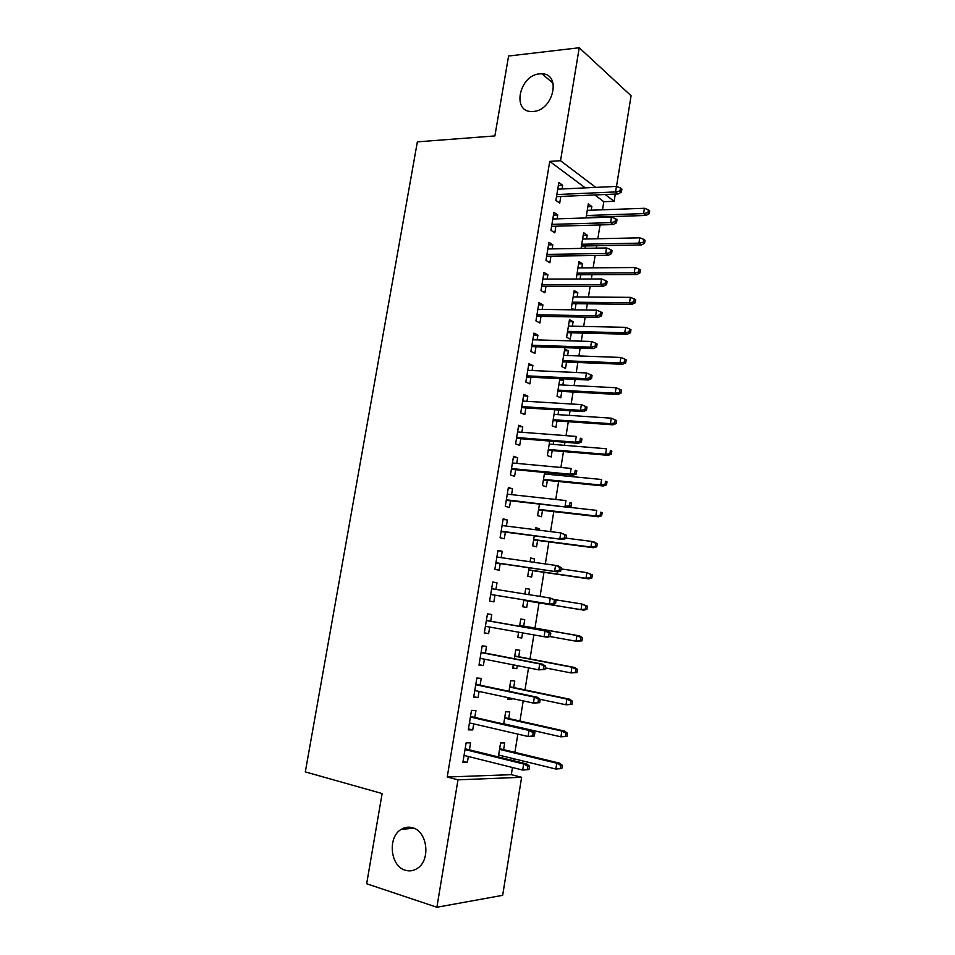 <?xml version="1.0" encoding="UTF-8"?>
<svg xmlns="http://www.w3.org/2000/svg" width="955" height="955" viewBox="0 0 955 955"><rect width="100%" height="100%" fill="white"/><g stroke="black" fill="none" stroke-linecap="round" stroke-linejoin="round"><path stroke-width="1.43" d="M412.488 827.722C427.41 831.125 431.003 860.168 417.299 868.417C413.503 870.9 409.504 871.509 405.314 870.232C390.177 866.245 387.396 837.081 401.219 829.37C404.789 827.173 408.537 826.624 412.488 827.722M539.587 73.869L541.963 73.81C561.707 73.893 553.22 110.708 533.248 111.449L531.696 111.508C511.57 112.01 519.365 75.111 539.587 73.869M585.284 187.884L549.734 161.383L447.227 777L511.307 774.672L512.465 767.51M513.563 760.681L513.874 758.748M514.9 752.361L517.849 734.12M519.962 721.049L523.209 700.898M524.987 689.904L528.545 667.855M529.989 658.902L533.857 634.991M534.979 628.056L539.038 602.88M540.076 596.433L543.98 572.308M545.329 563.939L548.886 541.891M550.546 531.613L553.769 511.629M555.738 499.465L558.639 481.511M559.618 475.423L559.857 473.943M560.907 467.473L563.474 451.536M564.477 445.34L564.978 442.261M566.04 435.659L568.297 421.704M569.311 415.389L570.063 410.734M571.15 404.001L573.084 392.027M574.122 385.593L575.125 379.374M576.235 372.498L577.859 362.482M578.909 355.929L580.163 348.169M581.297 341.174L582.598 333.092M583.672 326.419L585.176 317.132M586.322 310.005L587.325 303.833M588.423 297.053L590.166 286.237M591.336 278.991L592.028 274.718M593.139 267.83L595.12 255.51M596.314 248.133L596.708 245.745M597.83 238.738L600.062 224.938M602.51 209.79L603.811 201.708L614.125 201.302L605.172 194.522M511.307 774.672L521.621 777.286L502.664 895.324L436.889 907.25L457.994 779.829L521.621 777.286M436.889 907.25L366.66 883.757L382.119 793.557L305.302 771.903L417.359 141.853L494.881 135.932L508.585 56.023L579.243 47.75L631.076 95.751L616.512 186.452M615.283 194.08L614.125 201.302M508.681 718.518L509.755 711.905L505.673 711.738L503.667 724.021M474.79 717.432L475.924 710.544L471.507 710.365L468.284 729.847L472.725 729.918L473.728 723.89M518.708 656.742L519.759 650.248L515.748 649.782L514.303 658.711M517.264 665.635L516.774 668.679L512.74 668.297L513.301 664.859M485.403 653.125L486.525 646.368L482.18 645.866L478.992 665.146L483.361 665.551L484.412 659.177M525.716 588.578L529.679 589.199L525.739 588.435L524.832 593.998M529.679 589.199L528.795 594.631M527.757 601.041L526.718 607.452L522.755 606.771L523.877 599.871M492.708 582.192L497.006 582.86L492.744 582.025L489.581 601.113L493.878 601.841L494.977 595.18M497.006 582.86L495.932 589.402M535.528 528.246L539.491 528.748L535.624 527.685L535.289 529.703M539.491 528.748L539.265 530.192M537.593 540.423L536.555 546.821L532.663 545.842L534.287 535.851M503.094 519.46L507.392 519.986L503.19 518.84L500.074 537.725L504.288 538.775L505.386 532.126M507.392 519.986L506.389 526.062M548.576 472.856L548.325 474.337M547.346 480.377L546.308 486.775L542.476 485.522L544.601 472.474M513.372 457.361L517.67 457.755L513.539 456.299L510.448 474.993L514.59 476.354L515.688 469.705M517.67 457.755L516.739 463.378M558.77 410.005L558.018 414.637M557.004 420.928L555.965 427.315L552.205 425.775L554.807 409.755M523.543 395.895L527.84 396.146L523.794 394.379L520.726 412.894L524.796 414.554L525.895 407.904M527.84 396.146L526.981 401.327M564.417 350.736L568.38 350.867L564.703 348.969L561.827 366.601L565.527 368.427L566.566 362.041M568.38 350.867L567.628 355.523M533.606 335.026L537.916 335.145L533.929 333.092L530.896 351.416L534.895 353.386L535.994 346.737M537.916 335.145L537.128 339.885M573.86 292.684L577.823 292.707L574.206 290.535L571.365 308.011L574.552 309.838M577.823 292.707L577.13 296.969M576.032 303.714L575.041 309.85M543.574 274.777L547.884 274.754L543.968 272.414L540.972 290.547L544.899 292.815L545.997 286.166M547.884 274.754L547.167 279.075M583.219 235.193L587.182 235.109L583.624 232.674L581.07 248.396M587.182 235.109L586.549 238.989M585.415 245.948L585.033 248.336M553.446 215.114L557.756 214.971L553.912 212.332L550.94 230.298L554.807 232.841L555.894 226.204M557.756 214.971L557.111 218.862M603.811 201.708L594.774 194.963M558.353 185.497L562.65 185.294L558.842 182.524L555.882 200.395L559.714 203.081L560.812 196.444M562.65 185.294L562.041 188.983M587.862 206.662L591.825 206.507L588.304 203.94L586.024 217.931M591.825 206.507L591.229 210.196M548.528 244.874L552.826 244.79L548.958 242.295L545.962 260.345L549.865 262.756L550.963 256.107M552.826 244.79L552.145 248.897M578.551 263.878L582.514 263.843L578.921 261.539L576.259 279.015M582.514 263.843L581.858 267.913M580.736 274.765L580.055 279.015M538.608 304.824L542.906 304.872L538.966 302.675L535.946 320.904L539.909 323.017L541.008 316.38M542.906 304.872L542.165 309.408M569.144 321.644L573.119 321.716L569.467 319.686L566.613 337.234L570.278 339.192L571.317 332.806M573.119 321.716L572.391 326.18M528.581 365.383L532.89 365.562L528.867 363.664L525.823 382.072L529.858 383.898L530.956 377.249M532.89 365.562L532.066 370.528M559.654 379.959L563.629 380.162L560.49 378.669M563.629 380.162L562.841 385.008M561.803 391.407L560.764 397.793L557.028 396.122L559.869 378.634M518.47 426.551L522.767 426.873L518.684 425.262L515.605 443.86L519.711 445.376L520.809 438.727M522.767 426.873L521.872 432.269M553.685 441.353L553.184 444.421M552.193 450.581L551.154 456.968L547.358 455.571L549.722 441.043M508.239 488.339L512.537 488.793L508.382 487.492L505.267 506.281L509.457 507.487L510.555 500.838M512.537 488.793L511.582 494.642M541.831 497.949L540.482 497.794M542.488 510.328L541.449 516.727L537.581 515.605L539.456 504.085M497.913 550.749L502.211 551.345L497.985 550.355L494.833 569.335L499.095 570.231L500.193 563.569M502.211 551.345L501.172 557.648M530.634 558.341L534.597 558.902L530.694 557.983L530.073 561.767M534.597 558.902L534.036 562.328M532.687 570.66L531.649 577.059L527.721 576.235L529.094 567.771M490.679 621.227L491.777 614.531L487.468 613.862L484.292 633.046L488.626 633.619L489.712 627.077M523.686 626.074L524.737 619.652L520.762 619.031L519.568 626.313M522.576 632.962L521.752 637.988L517.753 637.463L518.601 632.258M480.114 685.201L481.236 678.372L476.855 678.026L473.644 697.413L478.061 697.651L479.076 691.444M513.706 687.552L514.769 680.999L510.722 680.676L509.003 691.289M511.928 698.487L511.761 699.526L507.69 699.299L507.965 697.628M469.442 749.83L470.588 742.871L466.124 742.859L462.889 762.448L467.377 762.353L468.344 756.491M503.619 749.639L504.706 742.954L500.587 742.942L498.319 756.933M502.593 755.99L502.282 757.912M447.227 777L457.994 779.829M549.734 161.383L560.525 160.715L579.243 47.75M595.765 187.395L560.525 160.715M484.328 632.831L488.626 633.619M517.789 637.272L521.752 637.988M479.064 664.692L483.361 665.551M512.811 667.891L516.774 668.679M473.764 696.72L478.061 697.651M507.797 698.666L511.761 699.526M468.439 728.916L472.725 729.918M463.08 761.266L467.377 762.353M556.514 196.635L618.148 193.949L615.533 191.931L556.861 194.545M619.974 191L621.43 192.122L621.92 189.066L620.464 187.932L619.974 191L615.533 191.931L616.417 186.416L557.744 189.185M618.148 193.949L621.43 192.122M620.464 187.932L616.417 186.416M649.233 213.753L649.698 210.804L648.361 209.754L647.896 212.714L649.233 213.753L646.022 215.46L643.598 213.598L644.434 208.286L587.253 210.339M647.896 212.714L643.598 213.598L586.418 215.508M646.022 215.46L586.107 217.406M644.434 208.286L648.361 209.754M551.596 226.323L613.241 224.568L610.591 222.658L551.918 224.389M615.044 221.739L616.512 222.802L617.002 219.734L615.545 218.659L615.044 221.739L610.591 222.658L611.487 217.107L552.802 219.005M613.241 224.568L616.512 222.802M615.545 218.659L611.487 217.107M546.654 256.167L608.299 255.343L605.637 253.529L546.952 254.376M610.09 252.645L611.57 253.648L612.071 250.556L610.591 249.542L610.09 252.645L605.637 253.529L606.532 247.966L547.848 248.969M608.299 255.343L611.57 253.648M610.591 249.542L606.532 247.966M644.577 243.286L645.043 240.326L643.694 239.335L643.228 242.295L644.577 243.286L641.366 244.922L638.931 243.155L639.766 237.831L582.586 239.072M643.228 242.295L638.931 243.155L581.738 244.253M641.366 244.922L581.452 246.02M639.766 237.831L643.694 239.335M639.91 272.963L640.375 269.99L639.014 269.059L638.537 272.032L639.91 272.963L636.699 274.539L634.227 272.879L635.075 267.519L577.882 267.937M638.537 272.032L634.227 272.879L577.035 273.154M636.699 274.539L576.772 274.777M635.075 267.519L639.014 269.059M541.7 286.166L603.345 286.261L600.647 284.566L541.963 284.518M605.124 283.707L606.604 284.65L607.105 281.546L605.613 280.591L605.124 283.707L600.647 284.566L601.555 278.967L542.87 279.087M603.345 286.261L606.604 284.65M605.613 280.591L601.555 278.967M536.71 316.296L598.355 317.346L595.645 315.771L536.949 314.816M600.11 314.923L601.614 315.807L602.116 312.691L600.611 311.796L600.11 314.923L595.645 315.771L596.541 310.136L537.856 309.348M598.355 317.346L601.614 315.807M600.611 311.796L596.541 310.136M635.206 302.795L635.684 299.798L634.299 298.927L633.834 301.923L635.206 302.795L632.007 304.299L629.512 302.735L630.372 297.351L573.167 296.945M633.834 301.923L629.512 302.735L572.308 302.186M632.007 304.299L572.069 303.678M630.372 297.351L634.299 298.927M630.491 332.77L630.957 329.762L629.572 328.938L629.094 331.946L630.491 332.77L627.28 334.202L624.773 332.746L625.632 327.326L568.428 326.097M629.094 331.946L624.773 332.746L567.568 331.349M627.28 334.202L567.342 332.71M625.632 327.326L629.572 328.938M531.696 346.593L593.353 348.599L590.608 347.131L531.911 345.256M595.084 346.307L596.6 347.131L597.102 343.991L595.586 343.167L595.084 346.307L590.608 347.131L591.515 341.472L532.83 339.765M593.353 348.599L596.6 347.131M595.586 343.167L591.515 341.472M625.74 362.888L626.217 359.868L624.821 359.104L624.343 362.136L625.74 362.888L622.541 364.261L620.01 362.9L620.869 357.457L563.653 355.379M624.343 362.136L620.01 362.9L562.793 360.668M622.541 364.261L562.602 361.885M620.869 357.457L624.821 359.104M526.659 377.034L588.316 380.006L585.534 378.646L526.85 375.852M590.035 377.858L591.563 378.622L592.064 375.458L590.536 374.694L590.035 377.858L585.534 378.646L586.454 372.963L527.769 370.337M588.316 380.006L591.563 378.622M590.536 374.694L586.454 372.963M620.977 393.162L621.454 390.129L620.034 389.425L619.556 392.469L620.977 393.162L617.778 394.463L615.223 393.209L616.082 387.742L558.866 384.805M619.556 392.469L615.223 393.209L558.007 390.118M617.778 394.463L557.827 391.192M616.082 387.742L620.034 389.425M521.597 407.63L583.254 411.581L580.449 410.328L521.764 406.603M584.949 409.576L586.501 410.268L587.003 407.093L585.451 406.388L584.949 409.576L580.449 410.328L581.368 404.61L522.683 401.064M583.254 411.581L586.501 410.268M585.451 406.388L581.368 404.61M516.512 438.381L578.157 443.311L575.34 442.177L516.655 437.521M579.84 441.449L581.404 442.081L581.917 438.894L580.354 438.25L579.84 441.449L575.34 442.177L576.259 436.435L517.574 431.947M580.354 438.25L581.917 438.894M578.157 443.311L581.404 442.081M511.391 469.287L573.048 475.208L570.195 474.193L511.51 468.583M574.707 473.489L576.283 474.05L576.796 470.851L575.22 470.278L574.707 473.489L570.195 474.193L571.126 468.428L512.441 462.984M575.22 470.278L576.796 470.851M573.048 475.208L576.283 474.05M506.257 500.348L567.903 507.272L506.341 499.799M569.538 505.696L571.138 506.198L571.651 502.975L570.063 502.473L569.538 505.696L565.026 506.377L565.957 500.575L507.272 494.177M570.063 502.473L571.651 502.975M567.903 507.272L571.138 506.198M501.089 531.565L562.734 539.515L501.148 531.183M564.357 538.083L565.957 538.513L566.482 535.278L564.871 534.836L564.357 538.083L559.833 538.739L560.764 532.902L502.091 525.525M564.871 534.836L560.764 532.902L566.482 535.278M562.734 539.515L565.957 538.513M495.896 562.949L557.541 571.914L495.932 562.734M559.141 570.636L560.764 570.995L561.277 567.748L559.654 567.365L559.141 570.636L554.604 571.257L555.547 565.396L496.875 557.04M559.654 567.365L555.547 565.396L558.472 566.064L561.277 567.748M557.541 571.914L560.764 570.995M490.679 594.488L552.312 604.491L490.691 594.44M553.888 603.357L555.535 603.656L556.061 600.385L554.413 600.074L553.888 603.357L549.352 603.954L550.295 598.057L491.634 588.71M554.413 600.074L550.295 598.057L556.061 600.385M552.312 604.491L555.535 603.656M550.271 636.484L550.796 633.189L549.149 632.95L548.624 636.257L550.271 636.484L547.06 637.236L485.415 626.301M548.624 636.257L544.075 636.818L545.03 630.897L548.003 631.327L486.382 620.464M549.149 632.95L545.03 630.897L486.37 620.559M550.796 633.189L548.003 631.327M544.995 669.491L545.52 666.172L543.849 666.005L543.323 669.324L544.995 669.491L538.763 669.861L480.114 658.329M543.323 669.324L538.763 669.861L539.718 663.904L542.738 664.214L481.117 652.301M543.849 666.005L539.718 663.904L481.069 652.552M545.52 666.172L542.738 664.214M616.178 423.59L616.655 420.534L615.235 419.89L614.757 422.946L616.178 423.59L612.991 424.82L610.412 423.662L611.272 418.171L554.055 414.375M614.757 422.946L610.412 423.662L553.184 419.711M612.991 424.82L553.04 420.642M611.272 418.171L615.235 419.89M611.367 454.162L611.845 451.094L610.412 450.509L609.923 453.577L611.367 454.162L608.18 455.32L605.577 454.282L606.449 448.755L549.221 444.087M610.412 450.509L611.845 451.094M609.923 453.577L605.577 454.282L548.349 449.459M608.18 455.32L548.218 450.247M606.52 484.889L607.01 481.809L605.554 481.284L605.064 484.376L606.52 484.889L603.345 485.976L600.707 485.045L601.59 479.494L544.362 473.955M605.554 481.284L607.01 481.809M605.064 484.376L600.707 485.045L543.49 479.338M603.345 485.976L543.383 479.983M601.662 515.772L602.151 512.68L600.683 512.214L600.194 515.318L601.662 515.772L598.475 516.786L595.825 515.963L596.708 510.388L568.189 507.177M600.683 512.214L602.151 512.68M600.194 515.318L595.825 515.963L538.596 509.373M598.475 516.786L538.524 509.863M596.768 546.821L597.257 543.705L595.777 543.3L595.287 546.415L596.768 546.821L593.592 547.752L590.918 547.036L591.802 541.437L566.017 538.131M595.777 543.3L591.802 541.437L594.476 542.165L597.257 543.705M595.287 546.415L590.918 547.036L533.69 539.551M593.592 547.752L533.63 539.897M591.849 578.014L592.351 574.886L590.859 574.54L590.357 577.68L591.849 578.014L588.686 578.873L585.988 578.264L586.871 572.63L561.086 568.929M590.859 574.54L586.871 572.63L592.351 574.886M590.357 577.68L585.988 578.264L528.76 569.884M588.686 578.873L528.724 570.075M586.919 609.362L587.409 606.222L585.904 605.948L585.403 609.087L586.919 609.362L583.744 610.15L581.022 609.66L581.917 604.002L554.962 599.692M585.904 605.948L581.917 604.002L587.409 606.222M585.403 609.087L581.022 609.66L523.794 600.361M583.744 610.15L523.782 600.397M581.953 640.877L582.455 637.725L580.927 637.498L580.425 640.662L581.953 640.877L576.044 641.211L576.939 635.517L579.685 635.911L519.723 625.382M580.927 637.498L576.939 635.517L519.711 625.453M580.425 640.662L576.044 641.211L549.973 636.555M579.685 635.911L582.455 637.725M576.963 672.547L577.465 669.371L575.925 669.228L575.423 672.404L576.963 672.547L571.03 672.917L571.938 667.199L574.707 667.485L514.745 655.978M575.925 669.228L571.938 667.199L514.709 656.204M575.423 672.404L571.03 672.917L545.245 667.891M574.707 667.485L577.465 669.371M539.682 702.665L540.208 699.335L538.524 699.239L537.987 702.57L539.682 702.665L533.427 703.083L474.79 690.525M537.987 702.57L533.427 703.083L534.394 697.09L537.426 697.281L475.817 684.293M538.524 699.239L534.394 697.09L475.745 684.723M571.95 704.384L572.451 701.197L570.899 701.101L570.398 704.301L571.95 704.384L565.993 704.79L540.208 699.335L537.426 697.281M570.398 704.301L565.993 704.79L566.9 699.048L569.693 699.215L509.743 686.729M570.899 701.101L566.9 699.048L509.684 687.111M569.693 699.215L572.451 701.197M534.334 736.019L534.872 732.676L533.177 732.652L532.639 735.995L534.334 736.019L528.067 736.484L469.43 722.887M532.639 735.995L528.067 736.484L529.034 730.456L532.102 730.515L470.493 716.453M533.177 732.652L529.034 730.456L470.397 717.05M534.872 732.676L532.102 730.515M566.912 736.389L567.413 733.177L565.849 733.154L565.348 736.365L566.912 736.389L560.931 736.83L561.85 731.053L564.668 731.1L504.718 717.623M565.849 733.154L561.85 731.053L504.622 718.172M565.348 736.365L560.931 736.83L503.715 723.771M564.668 731.1L567.413 733.177M528.963 769.551L529.512 766.185L527.793 766.232L527.256 769.599L528.963 769.551L522.672 770.052L464.046 755.429M527.256 769.599L522.672 770.052L523.65 764L526.742 763.928L465.145 748.78M527.793 766.232L523.65 764L465.013 749.556M529.512 766.185L526.742 763.928M561.838 768.548L562.352 765.325L560.776 765.361L560.263 768.596L561.838 768.548L555.846 769.026L556.765 763.224L559.606 763.152L499.656 748.672M560.776 765.361L556.765 763.224L499.549 749.377M560.263 768.596L555.846 769.026L498.629 755.011M559.606 763.152L562.352 765.325M541.963 73.81L553.076 83.24M401.219 829.37L413.885 828.224"/></g></svg>
